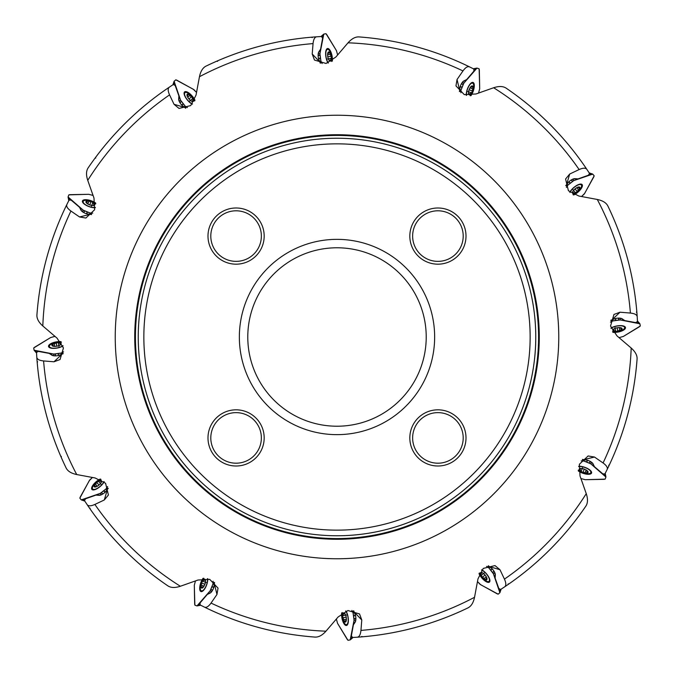 <?xml version="1.0" encoding="UTF-8"?>
<svg xmlns="http://www.w3.org/2000/svg" width="674" height="674" viewBox="0 0 674 674"><rect width="100%" height="100%" fill="white"/><g stroke="black" fill="none" stroke-linecap="round" stroke-linejoin="round"><path stroke-width="1.01" d="M311.565 37.196L312.214 37.601M636.804 311.565L636.399 312.214M609.355 464.875L608.681 465.229M508.929 583.92L508.171 583.886M362.435 636.804L361.786 636.399M90.08 508.929L90.114 508.171M37.196 362.435L37.601 361.786M36.91 315.095A300.882 300.882 0 0 1 66.895 204.433C66.086 206.286 67.434 208.485 70.922 211.029A294.386 294.386 0 0 0 42.816 325.972C38.721 322.315 36.75 318.692 36.91 315.095A300.882 300.882 0 0 1 66.895 204.433L69.043 200.144L71.115 200.111L79.532 207.28L81.107 210.465A6.74 2.561 19.7 0 0 86.516 213.784L91.58 214.551M88.067 167.986A300.882 300.882 0 0 1 169.368 87.14C167.742 88.345 167.809 90.923 169.553 94.874A294.386 294.386 0 0 0 87.746 180.354C86.028 175.139 86.129 171.019 88.067 167.986A300.882 300.882 0 0 1 169.368 87.14L173.361 84.503L175.189 85.505L178.888 95.919L178.661 99.466A6.74 2.561 49.7 0 0 181.685 105.051L185.679 108.244M205.924 66.17A300.882 300.882 0 0 1 316.755 36.8C314.75 37.028 313.511 39.294 313.056 43.591A294.386 294.386 0 0 0 199.462 76.718C200.582 71.351 202.731 67.83 205.924 66.17A300.882 300.882 0 0 1 316.755 36.8L321.54 36.514L322.61 38.292L320.605 49.16L318.642 52.125A6.74 2.561 79.7 0 0 318.465 58.461L320.335 63.238M358.905 36.91A300.882 300.882 0 0 1 469.567 66.895C467.714 66.086 465.515 67.434 462.971 70.922A294.386 294.386 0 0 0 348.028 42.816C351.685 38.721 355.308 36.75 358.905 36.91A300.882 300.882 0 0 1 469.567 66.895L473.856 69.043L473.889 71.115L466.72 79.532L463.535 81.107A6.74 2.561 109.7 0 0 460.216 86.516L459.449 91.58M506.014 88.067A300.882 300.882 0 0 1 586.86 169.368C585.655 167.742 583.077 167.809 579.126 169.553A294.386 294.386 0 0 0 493.646 87.746C498.861 86.028 502.981 86.129 506.014 88.067A300.882 300.882 0 0 1 586.86 169.368L589.497 173.361L588.495 175.189L578.081 178.888L574.534 178.661A6.74 2.561 139.7 0 0 568.949 181.685L565.756 185.687M607.83 205.924A300.882 300.882 0 0 1 637.2 316.755C636.972 314.75 634.706 313.511 630.409 313.056A294.386 294.386 0 0 0 597.282 199.462C602.649 200.582 606.17 202.731 607.83 205.924A300.882 300.882 0 0 1 637.2 316.755L637.486 321.54L635.708 322.61L624.84 320.605L621.875 318.642A6.74 2.561 169.7 0 0 615.539 318.465L610.762 320.335M637.09 358.905A300.882 300.882 0 0 1 607.106 469.567C607.914 467.714 606.566 465.515 603.078 462.971A294.386 294.386 0 0 0 631.184 348.028C635.279 351.685 637.25 355.308 637.09 358.905A300.882 300.882 0 0 1 607.106 469.567L604.957 473.856L602.885 473.889L594.468 466.72L592.893 463.535A6.74 2.561 -160.3 0 0 587.484 460.216L582.42 459.449M585.933 506.014A300.882 300.882 0 0 1 504.632 586.86C506.258 585.655 506.191 583.077 504.447 579.126A294.386 294.386 0 0 0 586.254 493.646C587.972 498.861 587.871 502.981 585.933 506.014A300.882 300.882 0 0 1 504.632 586.86L500.639 589.497L498.811 588.495L495.112 578.081L495.339 574.534A6.74 2.561 -130.3 0 0 492.315 568.949L488.321 565.756M468.076 607.83A300.882 300.882 0 0 1 357.245 637.2C359.25 636.972 360.489 634.706 360.944 630.409A294.386 294.386 0 0 0 474.538 597.282C473.418 602.649 471.269 606.17 468.076 607.83A300.882 300.882 0 0 1 357.245 637.2L352.46 637.486L351.39 635.708L353.395 624.84L355.358 621.875A6.74 2.561 -100.3 0 0 355.535 615.539L353.665 610.762M315.095 637.09A300.882 300.882 0 0 1 204.433 607.106C206.286 607.914 208.485 606.566 211.029 603.078A294.386 294.386 0 0 0 325.972 631.184C322.315 635.279 318.692 637.25 315.095 637.09A300.882 300.882 0 0 1 204.433 607.106L200.144 604.957L200.111 602.885L207.28 594.468L210.465 592.893A6.74 2.561 -70.3 0 0 213.784 587.484L214.551 582.42M167.986 585.933A300.882 300.882 0 0 1 87.14 504.632C88.345 506.258 90.923 506.191 94.874 504.447A294.386 294.386 0 0 0 180.354 586.254C175.139 587.972 171.019 587.871 167.986 585.933A300.882 300.882 0 0 1 87.14 504.632L84.503 500.639L85.505 498.811L95.919 495.112L99.466 495.339A6.74 2.561 -40.3 0 0 105.051 492.315L108.244 488.313M53.035 355.653L49.16 353.395L52.125 355.358A6.74 2.561 -10.3 0 0 58.461 355.535L63.23 353.665M42.816 325.972L57.029 338.129L63.44 347.961L60.045 359.537L53.996 361.786L43.591 360.944A294.386 294.386 0 0 0 76.718 474.538C71.351 473.418 67.83 471.269 66.17 468.076A300.882 300.882 0 0 1 36.8 357.245L36.514 352.46L38.292 351.39L49.16 353.395M94.882 158.373L95.75 157.977M216.632 61.241L217.584 61.334M61.241 457.368L61.334 456.416M87.746 180.354L93.972 197.996L94.63 209.724L85.884 218.039L79.524 216.961L70.922 211.029M76.718 474.538L95.11 477.967L105.574 483.266L108.421 494.994L104.302 499.965L94.874 504.447M180.354 586.254L197.996 580.028L209.724 579.362L218.039 588.116L216.961 594.476L211.029 603.078M325.972 631.184L338.129 616.971L347.961 610.534L359.537 613.955L361.786 620.004L360.944 630.409M474.538 597.282L477.967 578.89L483.258 568.409L494.994 565.579L499.965 569.699L504.447 579.126M586.254 493.646L580.028 476.004L579.37 464.276L588.116 455.961L594.476 457.039L603.078 462.971M631.184 348.028L616.971 335.871L610.534 326.048L613.955 314.463L620.004 312.214L630.409 313.056M597.282 199.462L578.89 196.033L568.409 190.734L565.579 179.006L569.699 174.035L579.126 169.553M493.646 87.746L476.004 93.972L464.276 94.63L455.961 85.884L457.039 79.524L462.971 70.922M348.028 42.816L335.871 57.029L326.039 63.466L314.463 60.045L312.214 53.996L313.056 43.591M199.462 76.718L196.033 95.11L190.717 105.582L179.006 108.421L174.035 104.302L169.553 94.874M539.276 337A202.276 202.276 0 0 0 235.866 161.827A202.276 202.276 0 0 0 235.866 512.173A202.276 202.276 0 0 0 539.276 337A202.276 202.276 0 0 0 235.866 161.827A202.276 202.276 0 0 0 235.866 512.173A202.276 202.276 0 0 0 539.276 337A202.276 202.276 0 0 0 235.866 161.827A202.276 202.276 0 0 0 235.866 512.173A202.276 202.276 0 0 0 539.276 337M135.423 337A201.577 201.577 0 0 0 337 538.577A201.577 201.577 0 0 0 538.577 337A201.577 201.577 0 0 0 236.212 162.434A201.577 201.577 0 0 0 236.212 511.566A201.577 201.577 0 0 0 538.577 337A201.577 201.577 0 0 0 236.212 162.434A201.577 201.577 0 0 0 236.212 511.566A201.577 201.577 0 0 0 538.577 337A201.577 201.577 0 0 1 337 538.577A201.577 201.577 0 0 1 135.423 337M66.17 468.076A300.882 300.882 0 0 1 36.8 357.245C37.028 359.25 39.294 360.489 43.591 360.944M530.143 337A193.143 193.143 0 0 0 240.424 169.73A193.143 193.143 0 0 0 240.424 504.27A193.143 193.143 0 0 0 530.143 337M412.631 437.915A25.283 25.283 0 0 0 450.561 459.811A25.283 25.283 0 0 0 450.561 416.018A25.283 25.283 0 0 0 412.631 437.915M409.826 437.915A28.097 28.097 0 0 0 451.959 462.246A28.097 28.097 0 0 0 451.959 413.583A28.097 28.097 0 0 0 409.826 437.915M409.826 236.085A28.097 28.097 0 0 0 451.959 260.417A28.097 28.097 0 0 0 451.959 211.754A28.097 28.097 0 0 0 409.826 236.085M412.631 236.085A25.283 25.283 0 0 0 450.561 257.982A25.283 25.283 0 0 0 450.561 214.189A25.283 25.283 0 0 0 412.631 236.085M210.802 236.085A25.283 25.283 0 0 0 248.723 257.982A25.283 25.283 0 0 0 248.723 214.189A25.283 25.283 0 0 0 210.802 236.085M207.988 236.085A28.097 28.097 0 0 0 250.13 260.417A28.097 28.097 0 0 0 250.13 211.754A28.097 28.097 0 0 0 207.988 236.085M210.802 437.915A25.283 25.283 0 0 0 248.723 459.811A25.283 25.283 0 0 0 248.723 416.018A25.283 25.283 0 0 0 210.802 437.915M207.988 437.915A28.097 28.097 0 0 0 250.13 462.246A28.097 28.097 0 0 0 250.13 413.583A28.097 28.097 0 0 0 207.988 437.915M426.221 337A89.221 89.221 0 0 1 292.39 414.266A89.221 89.221 0 0 1 292.39 259.734A89.221 89.221 0 0 1 426.221 337M434.646 337A97.646 97.646 0 0 0 288.177 252.438A97.646 97.646 0 0 0 288.177 421.562A97.646 97.646 0 0 0 434.646 337M100.401 495.137L95.919 495.112M211.164 592.252L207.28 594.468M355.653 620.965L353.395 624.84M495.137 573.599L495.112 578.081M592.252 462.836L594.468 466.72M620.965 318.347L624.84 320.605M573.599 178.863L578.081 178.888M462.836 81.748L466.72 79.532M318.347 53.035L320.605 49.16M178.863 100.401L178.888 95.919M81.748 211.164L79.532 207.28M62.909 345.627A7.372 2.797 169.7 0 1 54.973 348.18A7.372 2.797 169.7 0 1 49.387 346.487A7.372 2.797 169.7 0 1 53.398 343.125A7.372 2.797 169.7 0 1 61.41 342.274M60.003 345.113L60.02 345.105A4.71 1.786 169.7 0 1 60.003 345.113A4.71 1.786 169.7 0 1 55.622 346.369A4.71 1.786 169.7 0 1 53.482 346.301A4.71 1.786 169.7 0 1 52.125 345.728A4.71 1.786 169.7 0 1 53.01 343.807A4.71 1.786 169.7 0 1 57.408 342.544A4.71 1.786 169.7 0 1 60.904 343.184A4.71 1.786 169.7 0 1 60.02 345.105L60.104 345.046M53.895 346.36L52.125 345.728L53.01 343.807L56.271 343.117M52.842 344.591L53.01 343.807M52.58 345.998L52.884 344.625M56.271 343.201L56.818 346.217L56.279 343.15L57.408 342.544L58.385 342.982L58.992 346.47M58.377 343.032L60.904 343.184L60.264 344.945M60.904 343.184L60.702 343.967M60.003 343.285L60.23 344.549M54.249 343.74L54.729 346.402M103.948 481.506A7.372 2.797 139.7 0 1 98.353 487.69A7.372 2.797 139.7 0 1 92.667 489.021A7.372 2.797 139.7 0 1 94.461 484.101A7.372 2.797 139.7 0 1 100.982 479.366A7.372 2.797 139.7 0 1 100.99 479.357M101.327 482.205L101.167 482.517A4.71 1.786 139.7 0 1 101.167 482.517A4.71 1.786 139.7 0 1 98.008 485.802A4.71 1.786 139.7 0 1 96.112 486.813A4.71 1.786 139.7 0 1 94.655 486.999A4.71 1.786 139.7 0 1 94.461 484.892A4.71 1.786 139.7 0 1 97.629 481.598A4.71 1.786 139.7 0 1 100.99 480.402A4.71 1.786 139.7 0 1 101.176 482.508L101.226 482.416M96.5 486.653L94.655 486.999L94.461 484.892L96.938 482.66M94.655 486.999L95.118 487.016M94.705 485.651L94.461 484.892M95.177 487.007L94.764 485.659M98.977 485.061L96.963 482.685L97.629 481.598L98.699 481.489L100.974 484.202M98.724 481.539L100.99 480.402L101.311 482.247M100.99 480.402L101.201 481.185M100.258 480.941L101.092 481.918M95.497 484.218L97.25 486.283M207.415 578.637A7.372 2.797 109.7 0 1 205.688 586.801A7.372 2.797 109.7 0 1 201.408 590.82A7.372 2.797 109.7 0 1 200.507 585.664A7.372 2.797 109.7 0 1 203.784 578.3A7.372 2.797 109.7 0 1 203.818 578.258M205.528 580.937L205.528 580.921A4.71 1.786 109.7 0 1 205.528 580.937A4.71 1.786 109.7 0 1 204.433 585.361A4.71 1.786 109.7 0 1 203.295 587.189A4.71 1.786 109.7 0 1 202.116 588.073A4.71 1.786 109.7 0 1 200.903 586.346A4.71 1.786 109.7 0 1 201.998 581.906A4.71 1.786 109.7 0 1 204.306 579.193A4.71 1.786 109.7 0 1 205.528 580.921L205.519 580.819M203.556 586.852L202.116 588.073L200.903 586.346L201.998 581.906L202.874 581.283L206.193 582.496M201.492 586.886L200.903 586.346M202.579 587.821L201.543 586.86M202.916 581.317L204.306 579.193L205.511 580.634M204.306 579.193L204.879 579.766M203.944 580.028L205.157 580.457M201.964 583.187L204.896 584.232L202.006 583.221M201.459 585.243L204.011 586.153M345.602 611.057A7.372 2.797 79.7 0 1 348.18 618.993A7.372 2.797 79.7 0 1 346.487 624.613A7.372 2.797 79.7 0 1 343.125 620.594A7.372 2.797 79.7 0 1 342.282 612.582A7.372 2.797 79.7 0 1 342.291 612.531M345.113 613.997L345.105 613.98A4.71 1.786 79.7 0 1 345.113 613.997A4.71 1.786 79.7 0 1 346.369 618.378A4.71 1.786 79.7 0 1 346.301 620.518A4.71 1.786 79.7 0 1 345.728 621.875A4.71 1.786 79.7 0 1 343.807 620.99A4.71 1.786 79.7 0 1 342.544 616.592A4.71 1.786 79.7 0 1 343.184 613.096A4.71 1.786 79.7 0 1 345.105 613.98L345.046 613.896M346.36 620.105L345.728 621.875L343.807 620.99L343.117 617.729M344.591 621.158L343.807 620.99M345.998 621.42L344.625 621.116M343.201 617.729L346.217 617.182L343.15 617.721L342.544 616.592L342.982 615.615L346.47 615.008M343.032 615.623L343.184 613.096L344.945 613.736M343.184 613.096L343.967 613.298M343.285 613.997L344.549 613.77M343.74 619.751L346.402 619.271M481.472 570.044A7.372 2.797 49.7 0 1 487.681 575.621A7.372 2.797 49.7 0 1 489.021 581.333A7.372 2.797 49.7 0 1 484.101 579.539A7.372 2.797 49.7 0 1 479.366 573.018A7.372 2.797 49.7 0 1 479.349 572.976M482.205 572.673L482.517 572.833A4.71 1.786 49.7 0 1 482.517 572.833A4.71 1.786 49.7 0 1 485.802 575.992A4.71 1.786 49.7 0 1 486.813 577.888A4.71 1.786 49.7 0 1 486.999 579.345A4.71 1.786 49.7 0 1 484.892 579.539A4.71 1.786 49.7 0 1 481.598 576.371A4.71 1.786 49.7 0 1 480.402 573.01A4.71 1.786 49.7 0 1 482.508 572.824L482.416 572.774M486.653 577.5L486.999 579.345L484.892 579.539L482.66 577.062M486.999 579.345L487.016 578.882M485.651 579.295L484.892 579.539M487.007 578.823L485.659 579.236M485.061 575.023L482.685 577.037L481.598 576.371L481.489 575.301L484.202 573.026M481.539 575.276L480.402 573.01L482.247 572.689M480.402 573.01L481.185 572.799M480.941 573.743L481.918 572.908M484.218 578.503L486.283 576.75M578.637 466.585A7.372 2.797 19.7 0 1 586.801 468.312A7.372 2.797 19.7 0 1 590.82 472.592A7.372 2.797 19.7 0 1 585.664 473.493A7.372 2.797 19.7 0 1 578.3 470.216A7.372 2.797 19.7 0 1 578.258 470.182M580.937 468.472L580.921 468.472A4.71 1.786 19.7 0 1 580.937 468.472A4.71 1.786 19.7 0 1 585.361 469.567A4.71 1.786 19.7 0 1 587.189 470.705A4.71 1.786 19.7 0 1 588.073 471.884A4.71 1.786 19.7 0 1 586.346 473.097A4.71 1.786 19.7 0 1 581.906 472.002A4.71 1.786 19.7 0 1 579.193 469.694A4.71 1.786 19.7 0 1 580.921 468.472L580.819 468.481M586.852 470.444L588.073 471.884L586.346 473.097L581.906 472.002L581.283 471.126L582.496 467.807M586.886 472.508L586.346 473.097M587.821 471.421L586.86 472.457M581.317 471.084L579.193 469.694L580.634 468.489M579.193 469.694L579.766 469.121M580.028 470.056L580.457 468.843M583.187 472.036L584.232 469.104L583.221 471.994M585.243 472.541L586.153 469.989M611.057 328.406A7.372 2.797 -10.3 0 1 618.993 325.82A7.372 2.797 -10.3 0 1 624.613 327.513A7.372 2.797 -10.3 0 1 620.594 330.875A7.372 2.797 -10.3 0 1 612.582 331.718A7.372 2.797 -10.3 0 1 612.531 331.709M613.997 328.887L613.98 328.895A4.71 1.786 -10.3 0 1 613.997 328.887A4.71 1.786 -10.3 0 1 618.378 327.631A4.71 1.786 -10.3 0 1 620.518 327.699A4.71 1.786 -10.3 0 1 621.875 328.272A4.71 1.786 -10.3 0 1 620.99 330.193A4.71 1.786 -10.3 0 1 616.592 331.456A4.71 1.786 -10.3 0 1 613.096 330.816A4.71 1.786 -10.3 0 1 613.98 328.895L613.896 328.954M620.105 327.64L621.875 328.272L620.99 330.193L617.729 330.883M621.158 329.409L620.99 330.193M621.42 328.002L621.116 329.375M617.729 330.799L617.182 327.783L617.721 330.85L616.592 331.456L615.615 331.018L615.008 327.53M615.623 330.968L613.096 330.816L613.736 329.055M613.096 330.816L613.298 330.033M613.997 330.715L613.77 329.451M619.751 330.26L619.271 327.598M570.044 192.52A7.372 2.797 -40.3 0 1 575.621 186.319A7.372 2.797 -40.3 0 1 581.333 184.979A7.372 2.797 -40.3 0 1 579.539 189.9A7.372 2.797 -40.3 0 1 573.018 194.634A7.372 2.797 -40.3 0 1 572.976 194.651M572.673 191.795L572.833 191.483A4.71 1.786 -40.3 0 1 572.833 191.483A4.71 1.786 -40.3 0 1 575.992 188.198A4.71 1.786 -40.3 0 1 577.888 187.187A4.71 1.786 -40.3 0 1 579.345 187.001A4.71 1.786 -40.3 0 1 579.539 189.108A4.71 1.786 -40.3 0 1 576.371 192.402A4.71 1.786 -40.3 0 1 573.01 193.598A4.71 1.786 -40.3 0 1 572.824 191.492L572.774 191.585M577.5 187.347L579.345 187.001L579.539 189.108L577.062 191.34M579.345 187.001L578.882 186.984M579.295 188.349L579.539 189.108M578.823 186.993L579.236 188.341M575.023 188.939L577.037 191.315L576.371 192.402L575.301 192.511L573.026 189.798M575.276 192.461L573.01 193.598L572.689 191.753M573.01 193.598L572.799 192.815M573.743 193.059L572.908 192.082M578.503 189.782L576.75 187.717M466.585 95.363A7.372 2.797 -70.3 0 1 468.312 87.199A7.372 2.797 -70.3 0 1 472.592 83.18A7.372 2.797 -70.3 0 1 473.493 88.336A7.372 2.797 -70.3 0 1 470.216 95.7A7.372 2.797 -70.3 0 1 470.182 95.742M468.472 93.063L468.472 93.079A4.71 1.786 -70.3 0 1 468.472 93.063A4.71 1.786 -70.3 0 1 469.567 88.639A4.71 1.786 -70.3 0 1 470.705 86.811A4.71 1.786 -70.3 0 1 471.884 85.927A4.71 1.786 -70.3 0 1 473.097 87.654A4.71 1.786 -70.3 0 1 472.002 92.094A4.71 1.786 -70.3 0 1 469.694 94.807A4.71 1.786 -70.3 0 1 468.472 93.079L468.481 93.18M470.444 87.148L471.884 85.927L473.097 87.654L472.002 92.094L471.126 92.717L467.807 91.504M472.508 87.115L473.097 87.654M471.421 86.179L472.457 87.14M471.084 92.683L469.694 94.807L468.489 93.366M469.694 94.807L469.121 94.234M470.056 93.972L468.843 93.543M472.036 90.813L469.104 89.768L471.994 90.779M472.541 88.757L469.989 87.847M328.398 62.943A7.372 2.797 -100.3 0 1 325.82 55.007A7.372 2.797 -100.3 0 1 327.513 49.387A7.372 2.797 -100.3 0 1 330.875 53.406A7.372 2.797 -100.3 0 1 331.718 61.418A7.372 2.797 -100.3 0 1 331.709 61.469M328.887 60.003L328.895 60.02A4.71 1.786 -100.3 0 1 328.887 60.003A4.71 1.786 -100.3 0 1 327.631 55.622A4.71 1.786 -100.3 0 1 327.699 53.482A4.71 1.786 -100.3 0 1 328.272 52.125A4.71 1.786 -100.3 0 1 330.193 53.01A4.71 1.786 -100.3 0 1 331.456 57.408A4.71 1.786 -100.3 0 1 330.816 60.904A4.71 1.786 -100.3 0 1 328.895 60.02L328.954 60.104M327.64 53.895L328.272 52.125L330.193 53.01L330.883 56.271M329.409 52.842L330.193 53.01M328.002 52.58L329.375 52.884M330.799 56.271L327.783 56.818L330.85 56.279L331.456 57.408L331.018 58.385L327.53 58.992M330.968 58.377L330.816 60.904L329.055 60.264M330.816 60.904L330.033 60.702M330.715 60.003L329.451 60.23M330.26 54.249L327.598 54.729M192.486 103.939A7.372 2.797 -130.3 0 1 186.302 98.345A7.372 2.797 -130.3 0 1 184.979 92.667A7.372 2.797 -130.3 0 1 189.9 94.461A7.372 2.797 -130.3 0 1 194.634 100.974M191.795 101.327L191.483 101.167A4.71 1.786 -130.3 0 1 191.483 101.167A4.71 1.786 -130.3 0 1 188.198 98.008A4.71 1.786 -130.3 0 1 187.187 96.112A4.71 1.786 -130.3 0 1 187.001 94.655A4.71 1.786 -130.3 0 1 189.108 94.461A4.71 1.786 -130.3 0 1 192.402 97.629A4.71 1.786 -130.3 0 1 193.598 100.99A4.71 1.786 -130.3 0 1 191.492 101.176L191.585 101.226M187.347 96.5L187.001 94.655L189.108 94.461L191.34 96.938M187.001 94.655L186.984 95.118M188.349 94.705L189.108 94.461M186.993 95.177L188.341 94.764M188.939 98.977L191.315 96.963L192.402 97.629L192.511 98.699L189.798 100.974M192.461 98.724L193.598 100.99L191.753 101.311M193.598 100.99L192.815 101.201M193.059 100.258L192.082 101.092M189.782 95.497L187.717 97.25M95.363 207.415A7.372 2.797 -160.3 0 1 87.199 205.688A7.372 2.797 -160.3 0 1 83.18 201.408A7.372 2.797 -160.3 0 1 88.336 200.507A7.372 2.797 -160.3 0 1 95.7 203.784A7.372 2.797 -160.3 0 1 95.742 203.818M93.063 205.528L93.079 205.528A4.71 1.786 -160.3 0 1 93.063 205.528A4.71 1.786 -160.3 0 1 88.639 204.433A4.71 1.786 -160.3 0 1 86.811 203.295A4.71 1.786 -160.3 0 1 85.927 202.116A4.71 1.786 -160.3 0 1 87.654 200.903A4.71 1.786 -160.3 0 1 92.094 201.998A4.71 1.786 -160.3 0 1 94.807 204.306A4.71 1.786 -160.3 0 1 93.079 205.528L93.18 205.519M87.148 203.556L85.927 202.116L87.654 200.903L92.094 201.998L92.717 202.874L91.504 206.193M87.115 201.492L87.654 200.903M86.179 202.579L87.14 201.543M92.683 202.916L94.807 204.306L93.366 205.511M94.807 204.306L94.234 204.879M93.972 203.944L93.543 205.157M90.813 201.964L89.768 204.896L90.779 202.006M88.757 201.459L87.847 204.011M53.886 355.796L53.659 354.044L35.183 350.64L36.674 352.367M62.918 353.867L62.564 352.418L63.541 351.828L61.165 353.05L53.827 354.069L34.096 350.219L33.7 348.028L34.475 347.321L50.651 337.548L54.956 336.368L50.651 337.548L33.725 347.969L34.096 350.219L36.539 353.041M61.005 341.642A8.214 3.117 -10.3 0 0 52.395 342.94A8.214 3.117 -10.3 0 0 48.545 346.546A8.214 3.117 -10.3 0 0 54.147 348.374A8.214 3.117 -10.3 0 0 62.724 346.107A8.214 3.117 -10.3 0 0 62.994 345.939M58.697 355.493L58.242 353.597L61.208 353.033L61.578 354.591M35.183 350.64L34.147 350.269M58.242 353.597L58.368 355.552M62.564 352.418L61.216 353.033M53.659 354.044L58.124 353.623M82.413 211.72L83.104 210.086L68.799 197.903L69.228 200.144M93.079 195.443L88.741 194.306L68.874 194.862L68.074 196.977L68.773 200.658M68.773 200.675L68.074 197.019L68.799 197.903M95.691 203.051A8.214 3.117 19.7 0 0 87.578 199.849A8.214 3.117 19.7 0 0 82.422 201.037A8.214 3.117 19.7 0 0 86.348 205.427A8.214 3.117 19.7 0 0 94.916 207.752A8.214 3.117 19.7 0 0 95.287 207.735M93.054 195.435L88.741 194.306L69.843 194.668L68.807 194.921L68.074 196.977L83.231 210.195L90.097 212.984L92.768 213.11L91.622 213.136L91.201 214.559M86.735 213.86L87.291 211.998L90.139 212.992L89.684 214.526M87.291 211.998L86.415 213.751M91.622 213.136L90.148 212.992M83.104 210.086L87.173 211.956M179.166 101.21L180.573 100.14L174.28 82.439L173.53 84.595M196.538 92.448L193.354 89.297L175.863 79.844L174.111 81.276L172.881 84.814M172.873 84.823L174.094 81.31L174.28 82.439M194.98 100.308A8.214 3.117 49.7 0 0 189.554 93.492A8.214 3.117 49.7 0 0 184.507 91.967A8.214 3.117 49.7 0 0 185.721 97.73A8.214 3.117 49.7 0 0 191.972 104.023A8.214 3.117 49.7 0 0 192.258 104.175M196.522 92.431L193.91 89.642L176.799 80.164L175.796 79.852L174.111 81.276L180.632 100.3L185.19 106.147L187.431 107.596L186.428 107.04L185.35 108.067M181.837 105.228L183.244 103.889L185.215 106.172L184.053 107.276M183.244 103.889L181.618 104.975M186.428 107.04L185.215 106.172M180.573 100.14L183.168 103.796M318.204 53.886L319.956 53.659L323.36 35.183L321.633 36.674M320.133 62.918L321.582 62.564L322.172 63.541L320.95 61.165L319.931 53.827L323.781 34.096L325.972 33.7L326.679 34.475L336.452 50.651L337.632 54.956L336.452 50.651L326.031 33.725L323.781 34.096L320.959 36.539M332.349 61.048A8.214 3.117 79.7 0 0 331.069 52.412A8.214 3.117 79.7 0 0 327.454 48.545A8.214 3.117 79.7 0 0 325.626 54.147A8.214 3.117 79.7 0 0 327.893 62.724A8.214 3.117 79.7 0 0 328.086 63.036M318.507 58.697L320.403 58.242L320.967 61.208L319.409 61.578M323.36 35.183L323.731 34.147M320.403 58.242L318.448 58.368M321.582 62.564L320.967 61.216M319.956 53.659L320.377 58.124M462.28 82.413L463.914 83.104L476.097 68.799L473.856 69.228M478.557 93.079L479.694 88.741L479.138 68.874L477.024 68.074L473.342 68.773M473.325 68.773L476.981 68.074L476.097 68.799M470.949 95.691A8.214 3.117 109.7 0 0 474.151 87.578A8.214 3.117 109.7 0 0 472.963 82.422A8.214 3.117 109.7 0 0 468.573 86.348A8.214 3.117 109.7 0 0 466.248 94.916A8.214 3.117 109.7 0 0 466.265 95.287M478.565 93.054L479.694 88.741L479.332 69.843L479.079 68.807L477.024 68.074L463.805 83.231L461.016 90.097L460.89 92.768L460.864 91.622L459.441 91.201M460.14 86.735L462.002 87.291L461.008 90.139L459.474 89.684M462.002 87.291L460.249 86.415M460.864 91.622L461.008 90.148M463.914 83.104L462.044 87.173M572.79 179.166L573.86 180.573L591.561 174.28L589.405 173.53M581.552 196.538L584.703 193.354L594.156 175.863L592.724 174.111L589.186 172.881M589.177 172.873L592.69 174.094L591.561 174.28M573.658 194.997A8.214 3.117 139.7 0 0 580.491 189.571A8.214 3.117 139.7 0 0 582.033 184.507A8.214 3.117 139.7 0 0 576.27 185.721A8.214 3.117 139.7 0 0 569.977 191.972A8.214 3.117 139.7 0 0 569.808 192.301M581.569 196.522L584.358 193.91L593.836 176.799L594.148 175.796L592.724 174.111L573.7 180.632L567.853 185.19L566.404 187.431L566.96 186.428L565.933 185.35M568.772 181.837L570.111 183.244L567.828 185.215L566.724 184.053M570.111 183.244L569.024 181.618M566.96 186.428L567.828 185.215M573.86 180.573L570.204 183.168M620.114 318.204L620.341 319.956L638.817 323.36L637.326 321.633M611.082 320.133L611.436 321.582L610.459 322.172L612.835 320.95L620.173 319.931L639.904 323.781L640.3 325.972L639.525 326.679L623.349 336.452L619.044 337.632L623.349 336.452L640.275 326.031L639.904 323.781L637.461 320.959M612.944 332.349A8.214 3.117 169.7 0 0 621.58 331.069A8.214 3.117 169.7 0 0 625.455 327.454A8.214 3.117 169.7 0 0 619.853 325.626A8.214 3.117 169.7 0 0 611.276 327.893A8.214 3.117 169.7 0 0 610.964 328.086M615.303 318.507L615.758 320.403L612.792 320.967L612.422 319.409M638.817 323.36L639.853 323.731M615.758 320.403L615.632 318.448M611.436 321.582L612.784 320.967M620.341 319.956L615.876 320.377M591.587 462.28L590.896 463.914L605.201 476.097L604.772 473.856M580.921 478.557L585.259 479.694L605.126 479.138L605.926 477.024L605.227 473.342M605.227 473.325L605.926 476.981L605.201 476.097M578.3 470.949A8.214 3.117 -160.3 0 0 586.422 474.151A8.214 3.117 -160.3 0 0 591.578 472.963A8.214 3.117 -160.3 0 0 587.652 468.573A8.214 3.117 -160.3 0 0 579.084 466.248A8.214 3.117 -160.3 0 0 578.713 466.265M580.946 478.565L585.259 479.694L604.157 479.332L605.193 479.079L605.926 477.024L590.769 463.805L583.903 461.016L581.232 460.89L582.378 460.864L582.799 459.441M587.265 460.14L586.709 462.002L583.861 461.008L584.316 459.474M586.709 462.002L587.585 460.249M582.378 460.864L583.852 461.008M590.896 463.914L586.827 462.044M494.834 572.79L493.427 573.86L499.72 591.561L500.47 589.405M477.462 581.552L480.646 584.703L498.137 594.156L499.889 592.724L501.119 589.186M501.127 589.177L499.906 592.69L499.72 591.561M479.003 573.65A8.214 3.117 -130.3 0 0 484.429 580.491A8.214 3.117 -130.3 0 0 489.493 582.033A8.214 3.117 -130.3 0 0 488.279 576.27A8.214 3.117 -130.3 0 0 482.028 569.977A8.214 3.117 -130.3 0 0 481.699 569.808M477.478 581.569L480.09 584.358L497.201 593.836L498.204 594.148L499.889 592.724L493.368 573.7L488.81 567.853L486.569 566.404L487.572 566.96L488.65 565.933M492.163 568.772L490.756 570.111L488.785 567.828L489.947 566.724M490.756 570.111L492.382 569.024M487.572 566.96L488.785 567.828M493.427 573.86L490.832 570.204M355.796 620.114L354.044 620.341L350.64 638.817L352.367 637.326M353.867 611.082L352.418 611.436L351.828 610.459L353.05 612.835L354.069 620.173L350.219 639.904L348.028 640.3L347.321 639.525L337.548 623.349L336.368 619.044L337.548 623.349L347.969 640.275L350.219 639.904L353.041 637.461M341.651 612.944A8.214 3.117 -100.3 0 0 342.931 621.58A8.214 3.117 -100.3 0 0 346.546 625.455A8.214 3.117 -100.3 0 0 348.374 619.853A8.214 3.117 -100.3 0 0 346.107 611.276A8.214 3.117 -100.3 0 0 345.914 610.964M355.493 615.303L353.597 615.758L353.033 612.792L354.591 612.422M350.64 638.817L350.269 639.853M353.597 615.758L355.552 615.632M352.418 611.436L353.033 612.784M354.044 620.341L353.623 615.876M211.72 591.587L210.086 590.896L197.903 605.201L200.144 604.772M195.443 580.921L194.306 585.259L194.862 605.126L196.977 605.926L200.658 605.227M200.675 605.227L197.019 605.926L197.903 605.201M203.051 578.3A8.214 3.117 -70.3 0 0 199.849 586.422A8.214 3.117 -70.3 0 0 201.037 591.578A8.214 3.117 -70.3 0 0 205.427 587.652A8.214 3.117 -70.3 0 0 207.752 579.084A8.214 3.117 -70.3 0 0 207.735 578.713M195.435 580.946L194.306 585.259L194.668 604.157L194.921 605.193L196.977 605.926L210.195 590.769L212.984 583.903L213.11 581.232L213.136 582.378L214.559 582.799M213.86 587.265L211.998 586.709L212.992 583.861L214.526 584.316M211.998 586.709L213.751 587.585M213.136 582.378L212.992 583.852M210.086 590.896L211.956 586.827M101.21 494.834L100.14 493.427L82.439 499.72L84.595 500.47M92.448 477.462L89.297 480.646L79.844 498.137L81.276 499.889L84.814 501.119M84.823 501.127L81.31 499.906L82.439 499.72M100.316 479.012A8.214 3.117 -40.3 0 0 93.501 484.446A8.214 3.117 -40.3 0 0 91.967 489.493A8.214 3.117 -40.3 0 0 97.73 488.279A8.214 3.117 -40.3 0 0 104.023 482.028A8.214 3.117 -40.3 0 0 104.184 481.733M92.431 477.478L89.642 480.09L80.164 497.201L79.852 498.204L81.276 499.889L100.3 493.368L106.147 488.81L107.596 486.569L107.04 487.572L108.067 488.65M105.228 492.163L103.889 490.756L106.172 488.785L107.276 489.947M103.889 490.756L104.975 492.382M107.04 487.572L106.172 488.785M100.14 493.427L103.796 490.832M115.237 337A221.763 221.763 0 0 1 337 115.237A221.763 221.763 0 0 1 558.763 337A221.763 221.763 0 0 1 337 558.763A221.763 221.763 0 0 1 115.237 337M535.763 337A198.763 198.763 0 0 0 237.619 164.869A198.763 198.763 0 0 0 237.619 509.131A198.763 198.763 0 0 0 535.763 337M53.996 361.786L61.503 354.625M104.302 499.965L107.225 490.006M216.961 594.476L214.517 584.392M361.786 620.004L354.625 612.498M499.965 569.699L490.006 566.775M594.476 457.039L584.392 459.483M620.004 312.214L612.498 319.375M569.699 174.035L566.775 183.994M457.039 79.524L459.483 89.608M312.214 53.996L319.375 61.503M174.035 104.302L183.994 107.225M79.524 216.961L89.608 214.517M58.411 343.226L58.857 345.661M59.952 343.327L60.188 344.625M54.291 343.774L54.771 346.402M98.851 481.683L100.451 483.57M100.241 481L101.092 482.003M95.556 484.218L97.283 486.257M96.989 482.736L98.968 485.069M203.093 581.376L205.427 582.21M203.961 580.095L205.199 580.533M201.518 585.217L204.028 586.119M343.226 615.589L345.661 615.143M343.327 614.048L344.625 613.812M343.774 619.709L346.402 619.229M481.683 575.149L483.57 573.549M481 573.759L482.003 572.908M484.218 578.444L486.257 576.717M482.736 577.011L485.069 575.032M581.376 470.907L582.21 468.573M580.095 470.039L580.533 468.801M585.217 472.482L586.119 469.972M615.589 330.774L615.143 328.339M614.048 330.673L613.812 329.375M619.709 330.226L619.229 327.598M575.149 192.317L573.549 190.43M573.759 193L572.908 191.997M578.444 189.782L576.717 187.743M577.011 191.264L575.032 188.931M470.907 92.624L468.573 91.79M470.039 93.905L468.801 93.467M472.482 88.783L469.972 87.881M330.774 58.411L328.339 58.857M330.673 59.952L329.375 60.188M330.226 54.291L327.598 54.771M192.317 98.851L190.43 100.451M193 100.241L191.997 101.092M189.782 95.556L187.743 97.283M191.264 96.989L188.931 98.968M92.624 203.093L91.79 205.427M93.905 203.961L93.467 205.199M88.783 201.518L87.881 204.028M61.014 353.083L61.393 354.676M55.15 354.136L55.369 355.872M55.352 354.12L55.571 355.864M89.945 212.933L89.482 214.5M84.343 210.92L83.669 212.529M84.528 210.996L83.846 212.622M185.08 106.029L183.892 107.158M181.239 101.479L179.848 102.532M181.348 101.639L179.95 102.709M320.917 61.014L319.324 61.393M319.864 55.15L318.128 55.369M319.88 55.352L318.136 55.571M461.067 89.945L459.5 89.482M463.08 84.343L461.471 83.669M463.004 84.528L461.378 83.846M567.971 185.08L566.842 183.892M572.521 181.239L571.468 179.848M572.361 181.348L571.291 179.95M612.986 320.917L612.607 319.324M618.85 319.864L618.631 318.128M618.648 319.88L618.429 318.136M584.055 461.067L584.518 459.5M589.657 463.08L590.331 461.471M589.472 463.004L590.154 461.378M488.92 567.971L490.108 566.842M492.761 572.521L494.152 571.468M492.652 572.361L494.05 571.291M353.083 612.986L354.676 612.607M354.136 618.85L355.872 618.631M354.12 618.648L355.864 618.429M212.933 584.055L214.5 584.518M210.92 589.657L212.529 590.331M210.996 589.472L212.622 590.154M106.029 488.92L107.158 490.108M101.479 492.761L102.532 494.152M101.639 492.652L102.709 494.05M49.387 346.487L49.606 347.658M53.136 345.037L53.347 346.217M92.667 489.021L93.433 489.931M95.186 485.895L95.961 486.805M201.408 590.82L202.529 591.224M202.032 586.852L203.152 587.256M346.487 624.613L347.658 624.394M345.037 620.864L346.217 620.653M489.021 581.333L489.931 580.567M485.895 578.814L486.805 578.039M590.82 472.592L591.224 471.471M586.852 471.969L587.256 470.848M624.613 327.513L624.394 326.342M620.864 328.963L620.653 327.783M581.333 184.979L580.567 184.069M578.814 188.105L578.039 187.195M472.592 83.18L471.471 82.776M471.969 87.148L470.848 86.744M327.513 49.387L326.342 49.606M328.963 53.136L327.783 53.347M184.979 92.667L184.069 93.433M188.105 95.186L187.195 95.961M83.18 201.408L82.776 202.529M87.148 202.032L86.744 203.152M36.548 353.05L34.113 350.236M320.95 36.548L323.764 34.113M637.452 320.95L639.887 323.764M353.05 637.452L350.236 639.887"/></g></svg>
